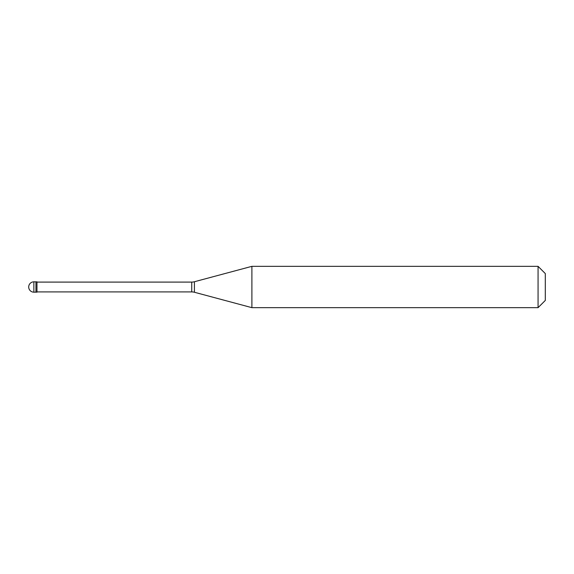 <?xml version="1.0" encoding="UTF-8"?>
<svg xmlns="http://www.w3.org/2000/svg" width="574" height="574" viewBox="0 0 574 574"><rect width="100%" height="100%" fill="white"/><g stroke="black" fill="none" stroke-linecap="round" stroke-linejoin="round"><path stroke-width="0.86" d="M33.866 281.834A5.166 5.166 0 0 0 28.7 287A5.166 5.166 0 0 0 33.866 292.166L36.966 292.166L36.966 281.834L35.932 281.834L35.932 292.166L35.932 281.834L33.866 281.834L33.866 292.166M36.966 291.908L191.738 291.908A10.332 10.332 0 0 1 194.414 292.259L251.9 307.664L538.068 307.664L545.3 300.432L545.3 273.568L538.068 266.336L538.068 307.664M36.966 282.092L191.738 282.092A10.332 10.332 0 0 0 194.414 281.741L251.9 266.336L251.9 307.664M251.9 266.336L538.068 266.336M191.738 282.092L191.738 291.908M194.414 281.741L194.414 292.259"/></g></svg>
